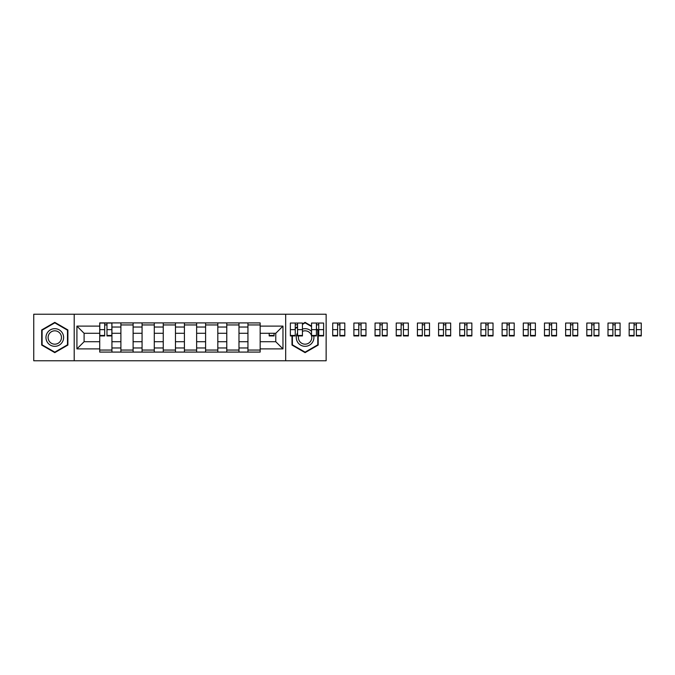<?xml version="1.0" encoding="UTF-8"?>
<svg xmlns="http://www.w3.org/2000/svg" width="675" height="675" viewBox="0 0 675 675"><rect width="100%" height="100%" fill="white"/><g stroke="black" fill="none" stroke-linecap="round" stroke-linejoin="round"><path stroke-width="1.01" d="M285.685 360.779L326.135 360.779L326.135 314.221L33.75 314.221L33.75 360.779L285.685 360.779L285.685 314.221M120.892 352.088L120.892 327.046L111.932 327.046L111.932 352.088M111.932 327.046L111.932 322.912M120.892 327.046L120.892 322.912M133.11 322.912L133.11 352.088M142.071 352.088L142.071 322.912M154.288 322.912L154.288 352.088M163.249 352.088L163.249 322.912M175.458 322.912L175.458 352.088M184.418 352.088L184.418 322.912M196.636 322.912L196.636 352.088M205.597 352.088L205.597 322.912M217.814 322.912L217.814 352.088M226.775 352.088L226.775 322.912M238.984 322.912L238.984 352.088M247.944 352.088L247.944 322.912M247.944 341.71L238.984 341.71M226.775 341.71L217.814 341.71M205.597 341.71L196.636 341.71M184.418 341.71L175.458 341.71M163.249 341.71L154.288 341.71M142.071 341.71L133.11 341.71M120.892 341.71L111.932 341.71M247.944 333.29L238.984 333.29M226.775 333.29L217.814 333.29M205.597 333.29L196.636 333.29M184.418 333.29L175.458 333.29M163.249 333.29L154.288 333.29M142.071 333.29L133.11 333.29M120.892 333.29L111.932 333.29M84.105 341.71L99.723 341.71L99.723 333.29L84.105 333.29L84.105 341.71L76.916 348.899L76.916 326.101L99.723 326.101L99.723 333.29M260.162 333.29L260.162 341.71L275.771 341.71L275.771 333.29L260.162 333.29L260.162 322.912L99.723 322.912L99.723 326.101M260.162 326.101L282.968 326.101L282.968 348.899L260.162 348.899L260.162 341.71M99.723 341.71L99.723 352.088L260.162 352.088L260.162 348.899M99.723 348.899L76.916 348.899M74.199 360.779L74.199 314.221M67.888 329.94L54.793 322.372L41.69 329.94L41.69 345.06L54.793 352.628L67.888 345.06L67.888 329.94M291.997 335.475L291.997 345.06L305.092 352.628L318.195 345.06L318.195 329.94L316.423 328.919M311.538 326.101L305.092 322.372L302.442 323.907M297.557 326.725L295.253 328.058M111.932 350.055L99.723 350.055M104.676 324.945L106.979 324.945M133.11 350.055L120.892 350.055M120.892 324.945L133.11 324.945M154.288 350.055L142.071 350.055M142.071 324.945L154.288 324.945M175.458 350.055L163.249 350.055M163.249 324.945L175.458 324.945M196.636 350.055L184.418 350.055M184.418 324.945L196.636 324.945M217.814 350.055L205.597 350.055M205.597 324.945L217.814 324.945M238.984 350.055L226.775 350.055M226.775 324.945L238.984 324.945M260.162 350.055L247.944 350.055M247.944 324.945L260.162 324.945M76.916 326.101L84.105 333.29M275.771 341.71L282.968 348.899M275.771 333.29L282.968 326.101M106.979 335.939L106.979 323.047L111.864 323.047L111.864 335.939L106.979 335.939M104.676 324.81L106.979 324.81M104.676 323.047L99.79 323.047L99.79 335.939L104.676 335.939L104.676 323.047L106.979 323.047M47.149 341.913A8.826 8.826 0 0 0 59.197 345.144A8.826 8.826 0 0 0 62.429 333.087A8.826 8.826 0 0 0 50.38 329.856A8.826 8.826 0 0 0 47.149 341.913M49.005 340.841A6.683 6.683 0 0 0 58.126 343.288A6.683 6.683 0 0 0 60.573 334.159A6.683 6.683 0 0 0 51.452 331.712A6.683 6.683 0 0 0 49.005 340.841M54.793 322.844L67.483 330.176L67.483 344.824L54.793 352.156L42.095 344.824L42.095 330.176L54.793 322.844M297.557 332.91A8.826 8.826 0 0 0 308.348 345.701A8.826 8.826 0 0 0 313.681 335.475M298.595 335.939A6.683 6.683 0 0 0 307.572 343.702A6.683 6.683 0 0 0 311.588 335.939M311.538 335.753A6.683 6.683 0 0 0 302.442 331.366M302.442 324.371L305.092 322.844L311.538 326.565M316.423 329.392L317.782 330.176L317.782 344.824L305.092 352.156L292.402 344.824L292.402 335.475M295.253 328.531L297.557 327.198M311.538 331.476A8.826 8.826 0 0 0 302.442 329.079M269.19 333.29L269.19 335.939L274.075 335.939L274.075 333.29M297.557 335.939L297.557 323.047L302.442 323.047L302.442 335.939L297.557 335.939M295.253 324.81L297.557 324.81M295.253 323.047L290.368 323.047L290.368 335.939L295.253 335.939L295.253 323.047L297.557 323.047M318.735 335.939L318.735 323.047L323.62 323.047L323.62 335.939L318.735 335.939M316.423 324.81L318.735 324.81M316.423 323.047L311.538 323.047L311.538 335.939L316.423 335.939L316.423 323.047L318.735 323.047M339.913 335.939L339.913 323.047L344.798 323.047L344.798 335.939L339.913 335.939M337.601 324.81L339.913 324.81M337.601 323.047L332.716 323.047L332.716 335.939L337.601 335.939L337.601 323.047L339.913 323.047M361.083 335.939L361.083 323.047L365.968 323.047L365.968 335.939L361.083 335.939M358.779 324.81L361.083 324.81M358.779 323.047L353.894 323.047L353.894 335.939L358.779 335.939L358.779 323.047L361.083 323.047M382.261 335.939L382.261 323.047L387.146 323.047L387.146 335.939L382.261 335.939M379.949 324.81L382.261 324.81M379.949 323.047L375.064 323.047L375.064 335.939L379.949 335.939L379.949 323.047L382.261 323.047M403.439 335.939L403.439 323.047L408.324 323.047L408.324 335.939L403.439 335.939M401.127 324.81L403.439 324.81M401.127 323.047L396.242 323.047L396.242 335.939L401.127 335.939L401.127 323.047L403.439 323.047M424.609 335.939L424.609 323.047L429.494 323.047L429.494 335.939L424.609 335.939M422.305 324.81L424.609 324.81M422.305 323.047L417.42 323.047L417.42 335.939L422.305 335.939L422.305 323.047L424.609 323.047M445.787 335.939L445.787 323.047L450.672 323.047L450.672 335.939L445.787 335.939M443.475 324.81L445.787 324.81M443.475 323.047L438.59 323.047L438.59 335.939L443.475 335.939L443.475 323.047L445.787 323.047M466.965 335.939L466.965 323.047L471.85 323.047L471.85 335.939L466.965 335.939M464.653 324.81L466.965 324.81M464.653 323.047L459.768 323.047L459.768 335.939L464.653 335.939L464.653 323.047L466.965 323.047M488.135 335.939L488.135 323.047L493.02 323.047L493.02 335.939L488.135 335.939M485.831 324.81L488.135 324.81M485.831 323.047L480.946 323.047L480.946 335.939L485.831 335.939L485.831 323.047L488.135 323.047M509.313 335.939L509.313 323.047L514.198 323.047L514.198 335.939L509.313 335.939M507.001 324.81L509.313 324.81M507.001 323.047L502.116 323.047L502.116 335.939L507.001 335.939L507.001 323.047L509.313 323.047M530.491 335.939L530.491 323.047L535.376 323.047L535.376 335.939L530.491 335.939M528.179 324.81L530.491 324.81M528.179 323.047L523.294 323.047L523.294 335.939L528.179 335.939L528.179 323.047L530.491 323.047M551.661 335.939L551.661 323.047L556.546 323.047L556.546 335.939L551.661 335.939M549.357 324.81L551.661 324.81M549.357 323.047L544.472 323.047L544.472 335.939L549.357 335.939L549.357 323.047L551.661 323.047M572.839 335.939L572.839 323.047L577.724 323.047L577.724 335.939L572.839 335.939M570.527 324.81L572.839 324.81M570.527 323.047L565.642 323.047L565.642 335.939L570.527 335.939L570.527 323.047L572.839 323.047M594.017 335.939L594.017 323.047L598.902 323.047L598.902 335.939L594.017 335.939M591.705 324.81L594.017 324.81M591.705 323.047L586.82 323.047L586.82 335.939L591.705 335.939L591.705 323.047L594.017 323.047M615.187 335.939L615.187 323.047L620.072 323.047L620.072 335.939L615.187 335.939M612.883 324.81L615.187 324.81M612.883 323.047L607.998 323.047L607.998 335.939L612.883 335.939L612.883 323.047L615.187 323.047M636.365 335.939L636.365 323.047L641.25 323.047L641.25 335.939L636.365 335.939M634.053 324.81L636.365 324.81M634.053 323.047L629.167 323.047L629.167 335.939L634.053 335.939L634.053 323.047L636.365 323.047M226.775 327.046L217.814 327.046M205.597 327.046L196.636 327.046M184.418 327.046L175.458 327.046M163.249 327.046L154.288 327.046M142.071 327.046L133.11 327.046M247.944 327.046L238.984 327.046M226.775 347.954L217.814 347.954M205.597 347.954L196.636 347.954M184.418 347.954L175.458 347.954M163.249 347.954L154.288 347.954M142.071 347.954L133.11 347.954M120.892 347.954L111.932 347.954M247.944 347.954L238.984 347.954M106.979 335.475L111.864 335.475M106.979 329.636L111.864 329.636M99.79 335.475L104.676 335.475M99.79 329.636L104.676 329.636M269.19 335.475L274.075 335.475M297.557 335.475L302.442 335.475M297.557 329.636L302.442 329.636M290.368 335.475L295.253 335.475M290.368 329.636L295.253 329.636M318.735 335.475L323.62 335.475M318.735 329.636L323.62 329.636M311.538 335.475L316.423 335.475M311.538 329.636L316.423 329.636M339.913 335.475L344.798 335.475M339.913 329.636L344.798 329.636M332.716 335.475L337.601 335.475M332.716 329.636L337.601 329.636M361.083 335.475L365.968 335.475M361.083 329.636L365.968 329.636M353.894 335.475L358.779 335.475M353.894 329.636L358.779 329.636M382.261 335.475L387.146 335.475M382.261 329.636L387.146 329.636M375.064 335.475L379.949 335.475M375.064 329.636L379.949 329.636M403.439 335.475L408.324 335.475M403.439 329.636L408.324 329.636M396.242 335.475L401.127 335.475M396.242 329.636L401.127 329.636M424.609 335.475L429.494 335.475M424.609 329.636L429.494 329.636M417.42 335.475L422.305 335.475M417.42 329.636L422.305 329.636M445.787 335.475L450.672 335.475M445.787 329.636L450.672 329.636M438.59 335.475L443.475 335.475M438.59 329.636L443.475 329.636M466.965 335.475L471.85 335.475M466.965 329.636L471.85 329.636M459.768 335.475L464.653 335.475M459.768 329.636L464.653 329.636M488.135 335.475L493.02 335.475M488.135 329.636L493.02 329.636M480.946 335.475L485.831 335.475M480.946 329.636L485.831 329.636M509.313 335.475L514.198 335.475M509.313 329.636L514.198 329.636M502.116 335.475L507.001 335.475M502.116 329.636L507.001 329.636M530.491 335.475L535.376 335.475M530.491 329.636L535.376 329.636M523.294 335.475L528.179 335.475M523.294 329.636L528.179 329.636M551.661 335.475L556.546 335.475M551.661 329.636L556.546 329.636M544.472 335.475L549.357 335.475M544.472 329.636L549.357 329.636M572.839 335.475L577.724 335.475M572.839 329.636L577.724 329.636M565.642 335.475L570.527 335.475M565.642 329.636L570.527 329.636M594.017 335.475L598.902 335.475M594.017 329.636L598.902 329.636M586.82 335.475L591.705 335.475M586.82 329.636L591.705 329.636M615.187 335.475L620.072 335.475M615.187 329.636L620.072 329.636M607.998 335.475L612.883 335.475M607.998 329.636L612.883 329.636M636.365 335.475L641.25 335.475M636.365 329.636L641.25 329.636M629.167 335.475L634.053 335.475M629.167 329.636L634.053 329.636"/></g></svg>
